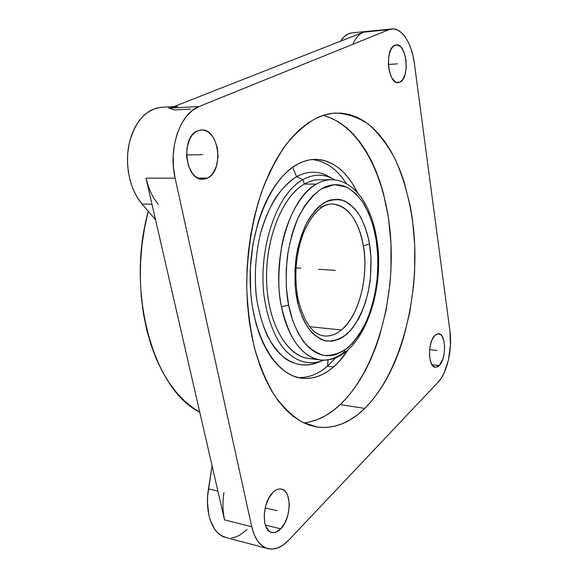 <?xml version="1.0" encoding="UTF-8"?>
<svg xmlns="http://www.w3.org/2000/svg" width="578" height="578" viewBox="0 0 578 578"><rect width="100%" height="100%" fill="white"/><g stroke="black" fill="none" stroke-linecap="round" stroke-linejoin="round"><path stroke-width="0.87" d="M320.371 207.581C324.28 205.176 328.21 203.969 332.162 203.976C321.751 203.983 312.199 213.607 303.493 232.855C295.813 253.684 293.92 275.453 297.829 298.154L297.027 299.491L296.81 298.371C294.758 288.097 294.477 274.94 295.958 258.901C297.663 247.854 300.719 236.944 305.112 226.179C310.372 216.121 316.571 208.391 323.709 202.972C331.028 199.468 337.986 198.803 344.582 200.985C350.608 204.482 355.636 209.323 359.653 215.5C364.805 225.348 368.092 234.906 369.501 244.183L363.302 245.701C361.033 230.781 352.103 205.053 332.162 203.976C347.942 205.826 358.324 219.734 363.302 245.701L369.501 244.183L370.96 257.846L370.484 277.411L368.569 290.257L365.441 302.453L361.178 313.608L358.656 318.673L352.941 327.538L349.784 331.252L342.992 337.061L339.416 339.076L332.061 341.208L324.663 340.673L321.028 339.373L314.1 334.72L310.87 331.396L305.076 322.864L302.576 317.734L298.53 305.986L295.755 291.5L295.091 284.39L294.982 269.767L296.5 255.158L297.851 248.07L301.637 234.711L306.723 222.92L309.678 217.769L316.238 209.193L319.764 205.847L327.126 201.166L330.883 199.851L338.354 199.302L342.003 200.039L348.946 203.463L355.232 209.287L358.064 213.022L360.658 217.241L365.065 226.995L368.331 238.179L369.667 245.209C371.249 254.537 371.401 266.321 370.137 280.547C367.76 299.874 359.494 322.64 346.179 334.676C339.322 339.496 332.487 341.576 325.674 340.904C319.244 338.722 313.695 334.785 309.028 329.084C302.915 319.54 298.913 309.671 297.027 299.491L297.836 298.176M376.148 239.805L376.697 238.909L376.148 239.805C374.537 228.664 370.686 217.097 364.595 205.096C359.827 197.517 353.823 191.52 346.59 187.091L334.409 184.664L321.31 188.89C312.604 195.299 305.025 204.583 298.58 216.757C293.183 229.82 289.448 243.078 287.367 256.531C285.575 276.053 285.944 292.027 288.473 304.462L288.603 305.133C290.893 317.611 295.784 329.655 303.277 341.251C308.992 348.137 315.761 352.84 323.586 355.362C331.859 356.019 340.11 353.36 348.339 347.392C356.091 339.575 362.579 329.8 367.825 318.081C372.145 305.986 375.136 294.079 376.784 282.367C378.265 265.475 378.084 251.488 376.242 240.412L373.077 225.673L368.576 212.964L362.76 202.127L355.788 193.587L347.855 187.727L343.614 185.906L339.228 184.873L334.749 184.649L330.204 185.256L325.652 186.708L321.13 188.999L312.373 196.087L304.331 206.324L297.381 219.38L294.426 226.807L291.868 234.726L288.075 251.705L286.197 269.543L286.334 287.403L288.603 305.133L281.529 306.86L288.603 305.133L292.685 320.523L298.407 333.643L305.473 343.982L309.403 347.985L313.543 351.178L317.835 353.541L322.235 355.065L326.707 355.752L331.194 355.607L335.659 354.661L344.351 350.449L352.493 343.375L359.812 333.802L366.091 322.112L371.163 308.753L374.891 294.18L377.167 278.856L377.745 271.06L377.759 255.512L376.148 239.805M345.059 351.164C337.371 357.775 329.308 360.723 320.848 360.007C297.815 357.125 285.272 327.589 281.529 306.86C271.277 259.414 289.766 197.734 316.339 184.115C321.274 181.261 326.216 179.794 331.165 179.736L319.352 179.729C314.353 179.787 309.367 181.239 304.382 184.071L316.339 184.115L304.382 184.071C309.606 181.102 314.837 179.65 320.06 179.729M297.829 298.154C303.855 322.329 312.777 334.937 324.605 335.977C330.255 336.461 335.854 334.46 341.41 329.973L309.685 326.707L341.41 329.973C336.035 334.402 330.428 336.403 324.605 335.977L323.817 335.89M302.886 179.65L304.382 184.071L302.886 179.65C313.29 174.007 323.283 173.732 332.863 178.826L334.763 179.917C324.67 173.732 314.049 173.646 302.886 179.65L296.593 176.702L302.886 179.65C276.884 193.514 257.745 248.612 264.218 297.128C267.361 317.604 273.351 334.127 282.187 346.699C294.238 361.749 309.389 366.12 323.514 360.166L322.459 360.629C308.37 366.033 293.386 361.171 281.558 345.854C272.895 333.101 267.072 316.52 264.088 296.109C257.983 247.781 277.093 193.428 302.886 179.65M332.863 178.826L327.683 175.987C317.763 170.712 307.395 170.951 296.593 176.702C307.648 170.828 318.225 170.705 328.318 176.333M292.598 167.302L296.593 176.702L292.598 167.302M327.488 366.156L335.608 357.861L327.488 366.156L333.564 366.936C323.68 375.548 313.225 379.32 302.178 378.265C275.605 375.801 251.582 335.594 250.209 282.786C248.641 230.03 270.656 178.096 297.641 164.152L303.681 161.45L309.736 159.853L315.747 159.347L321.657 159.911L327.415 161.508L332.964 164.101L338.26 167.634L343.267 172.049L347.949 177.302L352.262 183.313L357.645 192.893C346.865 171.059 332.552 159.882 314.707 159.362L314.707 159.362C309.028 159.499 303.342 161.096 297.641 164.152L291.695 167.96L285.893 172.851L280.316 178.804L275.027 185.776L270.099 193.702L265.584 202.51L261.559 212.104L258.07 222.393L252.904 244.53L250.375 267.867L250.621 291.24L251.784 302.583L253.619 313.507L256.097 323.882L259.175 333.593L262.809 342.537L266.949 350.615L271.53 357.753L276.508 363.887L281.804 368.974L287.353 372.991L293.097 375.91L298.971 377.73L304.902 378.467L310.841 378.142L316.73 376.784L322.51 374.436L328.138 371.134L333.564 366.936L327.488 366.156L328.08 359.877L327.488 366.156C318.319 374.067 308.601 377.882 298.335 377.593C308.601 377.882 318.319 374.067 327.488 366.156M346.453 183.696C337.003 169.094 325.515 161.045 311.983 159.542C325.515 161.045 337.003 169.094 346.453 183.696M323.853 115.629L331.888 118.411L339.575 122.543L346.872 127.94L353.714 134.515L360.065 142.174L365.896 150.815L371.17 160.352L375.859 170.676L379.956 181.694L383.431 193.319L388.495 218.007L391.003 244.017L390.938 270.641L389.948 283.971L386.075 310.241L379.739 335.421L375.686 347.378L371.054 358.794L365.874 369.588L360.173 379.659L353.974 388.915L347.32 397.259L340.232 404.607L332.776 410.864L324.988 415.929L316.925 419.722L308.659 422.164L303.826 422.93C316.831 421.319 328.961 415.214 340.232 404.607L364.797 408.393C350.167 422.785 334.373 429.028 317.409 427.099L302.171 422.106C292.23 416.073 282.974 407.143 274.406 395.316C266.422 381.899 259.775 366.112 254.472 347.949C250.101 328.694 247.521 308.255 246.727 286.63C246.885 253.901 252.015 221.28 261.401 192.619C268.344 174.404 276.429 158.567 285.655 145.107C295.329 133.251 305.444 124.321 315.985 118.317L324.496 114.979L332.957 113.259L341.295 113.129L349.423 114.516L357.276 117.363L364.79 121.575L371.907 127.081L378.583 133.778L384.767 141.567L390.439 150.359L395.562 160.055L400.12 170.546L404.087 181.745L410.207 205.876L412.338 218.629L414.722 245.036L414.592 272.079L413.595 285.619L409.759 312.301L403.523 337.892L399.535 350.051L394.998 361.676L389.919 372.666L384.327 382.925L378.258 392.361L371.733 400.879L364.797 408.393L357.486 414.794L349.863 419.989L341.966 423.905L333.874 426.441L325.652 427.525L317.373 427.091L309.122 425.09L300.994 421.47L293.075 416.225L285.467 409.34L278.271 400.843L271.588 390.786L265.526 379.247L260.165 366.329L255.606 352.161L251.929 336.909L249.183 320.761L247.442 303.912L246.727 286.601L247.059 269.052L248.439 251.517L250.838 234.242L254.226 217.451L258.547 201.382L263.72 186.239L269.673 172.201L276.298 159.434L283.509 148.076L291.189 138.221L299.231 129.949L307.532 123.309L315.985 118.317C322.502 115.159 328.961 113.411 335.377 113.064C347.176 113.505 358.259 117.269 368.634 124.357C378.431 133.092 387.043 144.247 394.471 157.823C404.716 179.903 411.225 205.168 414.007 233.62C419.382 299.462 400.33 372.861 364.797 408.393L340.232 404.607C374.515 371.835 393.893 305.372 390.974 243.367C388.033 181.521 361.965 125.397 323.051 115.427M280.713 528.856C277.772 531.825 274.846 533.032 271.942 532.475C261.234 531.211 262.044 502 273.083 492.326C275.872 489.689 278.603 488.598 281.284 489.06C291.991 490.245 291.55 518.538 280.713 528.856L265.331 525.026L280.713 528.856L275.865 532.165L273.437 532.62L271.118 532.237L269.016 531.009L265.772 526.247L264.76 522.88L264.182 514.861L265.577 506.191L268.719 498.265L273.083 492.326L275.511 490.397L277.982 489.263L280.388 488.952L282.649 489.479L284.679 490.816L286.399 492.897L287.757 495.642L289.188 502.687L289.217 506.725L287.902 515.099L284.925 522.859L280.713 528.856M207.48 178.096L202.892 179.238C185.314 181.059 180.278 136.943 197.618 130.845L201.303 129.978C219.069 128.106 224.322 170.994 207.48 178.096L197.979 178.096L207.48 178.096L204.489 179.086L201.404 179.151L198.348 178.27L195.422 176.471L192.756 173.805L188.616 166.32L186.607 156.949L187.077 147.202L189.945 138.633L192.142 135.23L194.735 132.6L197.618 130.845L200.667 130.028L203.767 130.158L206.801 131.22L209.648 133.178L212.205 135.931L214.38 139.377L217.306 147.802L218.014 157.194L216.418 166.204L212.733 173.537L210.262 176.218L207.48 178.096M399.983 82.177L398.278 82.654C387.852 84.576 384.464 48.711 394.875 45.243L396.241 44.889C406.746 43.097 410.134 78.117 399.983 82.177L396.457 82.394L399.983 82.177L396.508 82.416L394.774 81.455L391.653 77.539L389.391 71.462L388.358 64.165L388.727 56.796L390.439 50.532L393.221 46.348L396.616 44.867L400.099 46.283L401.71 48.017L404.354 53.162L405.944 59.859L406.255 67.127L405.236 73.89L403.047 79.172L399.983 82.177M439.222 365.556L435.422 367.305C427.901 367.478 427.547 341.627 435.024 335.269L438.572 333.701C446.1 333.564 446.57 358.779 439.222 365.556L431.932 364.689L439.222 365.556L437.77 366.727L434.815 367.189L432.192 365.094L430.307 360.73L429.461 354.762L429.801 348.115L431.267 341.858L432.358 339.185L435.024 335.269L437.994 333.708L440.797 334.705L442.004 336.121L443.81 340.493L444.605 346.345L444.272 352.811L442.871 358.938L439.222 365.556M217.892 491.083L208.456 488.894C204.431 512.997 212.718 534.975 226.027 537.54L220.644 535.214L217.451 532.598L214.604 529.159L210.204 520.063L208.745 514.579L207.466 502.231L207.683 495.621L212.075 465.767L208.456 488.894L217.892 491.083M175.3 106.663L170.207 108.072L199.164 106.497L388.98 29.673L391.826 28.951C401.999 27.643 411.897 43.545 414.39 63.558L449.922 330.963C452.509 349.098 447.162 372.947 438.203 382.094L288.74 540.134C281.941 547.207 275.092 550.068 268.199 548.724C260.259 546.644 254.775 539.317 251.755 526.753L224.51 519.875C222.646 511.552 222.458 502.427 223.946 492.492M190.567 109.105L174.354 109.965L168.343 107.848M155.525 219.691L142.022 204.027L151.978 204.222L142.022 204.027L155.525 219.691M223.426 513.56L224.51 519.875L145.988 178.183L148.134 185.697M353.079 43.509C355.969 37.599 359.444 33.82 363.511 32.173L388.98 29.673L363.511 32.173L170.207 108.072L363.511 32.173L360.6 33.777M351.337 32.96L347.732 34.167L344.315 36.595L340.485 41.219C343.838 36.154 347.66 33.372 351.951 32.881L391.783 28.958M161.789 107.27L155.988 108.231L150.005 110.788L144.399 114.87L139.349 120.397L135.028 127.203L131.574 135.093L129.118 143.828L127.738 153.127L127.492 162.693L128.374 172.215L130.361 181.384L133.374 189.909L137.311 197.531L142.022 204.027C130.202 190.422 124.631 165.727 128.988 144.457C134.703 121.857 145.475 109.466 161.305 107.298L173.964 106.598M231.684 537.851L235.607 536.976L239.545 535.264L247.146 529.513M148.271 211.273C125.513 292.952 153.885 390.164 199.757 412.165L193.962 408.559L185.271 401.652L177.041 393.163L169.376 383.127L162.404 371.632L156.226 358.779L150.937 344.705L146.639 329.561L143.402 313.543L141.285 296.846L140.331 279.694L140.57 262.325L141.986 244.978L144.565 227.898L148.271 211.273M158.372 204.352C152.621 197.474 148.495 188.753 145.988 178.183L175.127 178.176C168.025 148.329 180.257 113.172 199.164 106.497L170.207 108.072L177.627 106.395M251.755 526.753L175.127 178.176L145.988 178.183L224.51 519.875L251.755 526.753L254.168 534.607L257.593 540.965L261.856 545.589L266.783 548.32L272.151 549.086L277.751 547.908L283.343 544.873L288.74 540.134L438.203 382.094L441.354 378.012L444.171 372.817L448.434 359.928L450.443 345.297L449.922 330.963L414.39 63.558L412.952 55.64L410.828 48.306L408.097 41.826L404.831 36.443L401.146 32.39L397.18 29.832L393.069 28.9L388.98 29.673L199.164 106.497L192.51 110.362L186.47 116.308L181.304 124.126L177.258 133.511L174.527 144.088L173.234 155.388L173.436 166.919L175.127 178.176L251.755 526.753M347.869 350.116L338.737 361.907L333.564 366.936C338.751 362.384 343.52 356.778 347.869 350.116M319.092 361.828C307.843 366.748 296.745 365.809 285.792 359.01C278.856 353.346 272.686 345.565 267.282 335.666C262.47 324.692 258.908 312.322 256.589 298.551C254.139 276.746 255.418 255.144 260.432 233.729C264.37 220.29 269.377 208.369 275.453 197.972C281.992 188.703 289.043 181.608 296.593 176.702C281.631 185.603 268.257 205.884 260.729 232.609C255.635 253.605 254.168 274.911 256.321 296.536C259.443 317.56 265.512 334.626 274.528 347.718C286.84 363.454 302.395 368.388 316.99 362.789L321.18 361.134M314.497 358.548C291.839 361.286 269.724 330.768 266.877 286.659C263.835 242.623 281.493 196.65 304.382 184.071C282.469 196.195 265.136 238.822 266.624 281.464C267.954 324.142 287.374 356.742 309.122 358.533L319.699 359.863M320.848 360.007C302.229 357.211 289.123 339.496 281.529 306.86C277.816 291.796 277.91 271.357 281.797 245.542C286.464 220.363 299.671 193.717 316.339 184.115C321.332 181.239 326.281 179.78 331.165 179.736C354.661 179.729 371.611 206.05 376.704 238.924C386.126 293.754 360.159 363.663 320.848 360.007M341.41 329.973C365.303 308.804 367.283 262.26 363.302 245.701C368.858 276.79 359.126 315.776 341.41 329.973M318.695 269.319L335.204 270.352M295.987 267.896L300.813 268.199M429.62 349.668L437.134 350.492M388.373 64.505L397.447 63.818M186.499 154.947L202.589 154.658M265.143 507.932L276.927 510.721M302.178 378.265L300.676 378.055M315.111 426.701L317.409 427.099M271.544 532.374L271.942 532.475M267.267 548.479L226.027 537.54"/></g></svg>
